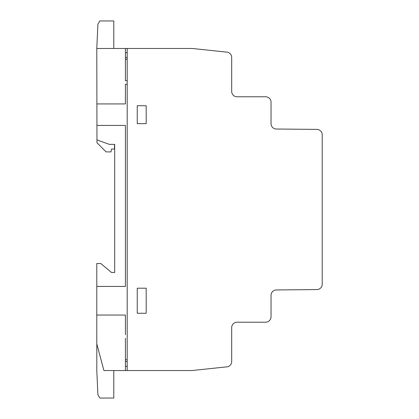 <?xml version="1.0" encoding="UTF-8"?>
<svg xmlns="http://www.w3.org/2000/svg" width="419" height="419" viewBox="0 0 419 419"><rect width="100%" height="100%" fill="white"/><g stroke="black" fill="none" stroke-linecap="round" stroke-linejoin="round"><path stroke-width="0.63" d="M322.211 134.787L322.211 284.234A5.347 5.347 0 0 1 316.9 289.576L276.393 289.948A5.395 5.395 0 0 0 271.046 295.332L271.046 316.822A5.41 5.41 0 0 1 265.62 322.206L237.081 322.206A5.374 5.374 0 0 0 231.691 327.574L231.691 361.55A5.41 5.41 0 0 1 225.998 366.929L192.028 370.537L103.917 370.537L96.789 343.821L96.789 263.514L100.806 263.514L111.454 272.455L114.691 272.455L114.691 144.372L109.301 144.372L96.957 139.888L96.789 48.478L192.331 48.478L225.988 52.05A5.437 5.437 0 0 1 231.691 57.529L231.691 91.431A5.337 5.337 0 0 0 237.013 96.773L265.651 96.773A5.41 5.41 0 0 1 271.046 102.194L271.046 123.652A5.358 5.358 0 0 0 276.346 129.031L316.9 129.392A5.395 5.395 0 0 1 322.211 134.787M103.917 370.537L96.81 343.889L96.81 370.935L97.889 394.688L99.832 398.05L113.785 398.05L113.785 370.537M109.301 144.372L96.957 139.888M96.789 48.478L97.889 24.318L99.832 20.95L113.785 20.95L113.785 48.478M114.507 144.372L114.507 149.028L111.512 149.028L110.988 151.903L106.086 151.903L96.972 142.759L96.972 139.915M125.422 359.769L127.193 359.769M127.193 361.55L125.422 361.55M125.422 366.41L127.193 366.326M137.243 313.265L146.189 313.265L146.189 288.204L137.243 288.204L137.243 313.265M96.789 315.046L125.422 315.046L125.422 334.713M96.93 125.433L125.422 125.433L125.422 286.423L96.789 286.423M125.422 338.311L125.422 370.537M137.243 105.724L137.243 123.663L146.189 123.663L146.189 105.724L137.243 105.724M127.193 84.266L125.422 84.266L125.422 103.938L96.889 103.938M125.422 48.478L125.422 80.705L127.193 80.705M127.193 52.653L125.422 52.621M127.193 48.478L127.193 370.501M125.422 57.434L127.193 57.434M127.193 59.21L125.422 59.21"/></g></svg>
